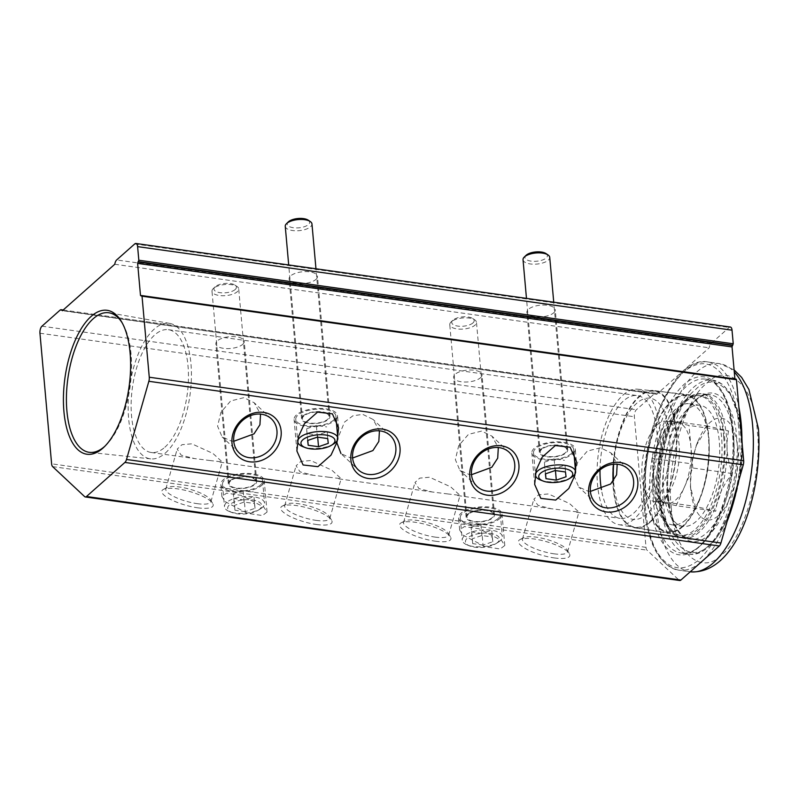 <?xml version="1.0" encoding="UTF-8"?>
<svg xmlns="http://www.w3.org/2000/svg" width="799" height="799" viewBox="0 0 799 799"><rect width="100%" height="100%" fill="white"/><g stroke="black" fill="none" stroke-linecap="round" stroke-linejoin="round"><path stroke-width="0.6" stroke-dasharray="4 3" d="M671.29 507.125C665.637 466.256 684.943 398.711 706.626 383.46C727.649 360.848 755.295 386.756 757.242 430.911C762.885 471.78 743.579 539.325 721.896 554.566C700.873 577.188 673.227 551.28 671.29 507.125M663.38 501.922C665.138 541.992 690.226 565.502 709.302 544.978C728.978 531.135 746.496 469.852 741.372 432.768C739.604 392.709 714.526 369.188 695.45 389.712C675.774 403.555 658.256 464.838 663.38 501.922M728.578 431.011C725.612 444.594 726.88 458.776 732.373 473.557C722.606 485.522 717.073 498.087 715.764 511.24L695.35 506.376L690.436 486.541L691.554 463.829L696.179 445.612L708.164 426.147L728.578 431.011L689.028 425.448L678.82 423.021A40.649 18.107 -82 0 0 678.071 422.881A40.649 18.107 -82 0 0 669.123 426.286A40.649 18.107 -82 0 0 660.314 439.43L652.004 458.276L691.554 463.829M718.421 515.635A51.426 22.901 -82 0 0 737.677 448.259A51.426 22.901 -82 0 0 710.101 422.401A51.426 22.901 -82 0 0 698.356 440.409A51.426 22.901 -82 0 0 691.085 492.134A51.426 22.901 -82 0 0 718.421 515.635M655.799 500.823L666.006 503.25A40.649 18.107 -82 0 0 666.756 503.39A40.649 18.107 -82 0 0 675.704 499.984A40.649 18.107 -82 0 0 684.513 486.841A40.649 18.107 -82 0 0 690.925 446.721A40.649 18.107 -82 0 0 678.82 423.021L668.613 420.594L660.314 439.43A40.649 18.107 -82 0 0 653.902 479.55L655.799 500.823L695.35 506.376M657.337 424.629A40.649 18.107 98 0 1 666.276 421.223A40.649 18.107 98 0 1 679.38 454.321A40.649 18.107 98 0 1 663.909 498.326A40.649 18.107 98 0 1 654.96 501.732A40.649 18.107 98 0 1 641.867 468.633A40.649 18.107 98 0 1 657.337 424.629M686.491 410.396A61.143 27.226 -82 0 0 663.22 476.564A61.143 27.226 -82 0 0 682.925 526.351A61.143 27.226 -82 0 0 696.378 521.228A61.143 27.226 -82 0 0 719.649 455.05A61.143 27.226 -82 0 0 699.944 405.263A61.143 27.226 -82 0 0 686.491 410.396M685.882 519.75A61.143 27.226 98 0 1 672.428 524.883A61.143 27.226 98 0 1 652.723 475.085A61.143 27.226 98 0 1 675.984 408.918A61.143 27.226 98 0 1 689.447 403.785A61.143 27.226 98 0 1 709.142 453.572A61.143 27.226 98 0 1 685.882 519.75M685.882 519.799A61.193 27.256 98 0 1 653.073 489.038A61.193 27.256 98 0 1 675.984 408.868A61.193 27.256 98 0 1 708.583 437.462A61.193 27.256 98 0 1 700.104 497.787A61.193 27.256 98 0 1 685.882 519.799M682.696 526.022A68.644 30.572 98 0 1 645.892 491.515A68.644 30.572 98 0 1 671.589 401.577A68.644 30.572 98 0 1 708.154 433.647A68.644 30.572 98 0 1 698.646 501.333A68.644 30.572 98 0 1 682.696 526.022M682.755 526.671A69.363 30.891 98 0 1 667.485 532.494A69.363 30.891 98 0 1 645.133 476.004A69.363 30.891 98 0 1 671.53 400.928A69.363 30.891 98 0 1 686.8 395.106A69.363 30.891 98 0 1 709.152 451.595A69.363 30.891 98 0 1 682.755 526.671M650.316 522.117A69.363 30.891 98 0 1 635.045 527.929A69.363 30.891 98 0 1 612.693 471.45A69.363 30.891 98 0 1 639.09 396.374A69.363 30.891 98 0 1 654.361 390.551A69.363 30.891 98 0 1 676.713 447.041A69.363 30.891 98 0 1 650.316 522.117M613.632 464.239A61.193 27.256 98 0 1 636.653 403.345A61.193 27.256 98 0 1 669.462 434.097A61.193 27.256 98 0 1 646.551 514.266A61.193 27.256 98 0 1 613.532 480.768M613.083 481.358A68.644 30.572 -82 0 0 650.256 521.457A68.644 30.572 -82 0 0 675.964 431.53A68.644 30.572 -82 0 0 639.15 397.023A68.644 30.572 -82 0 0 613.412 464.259M708.164 426.147L668.613 420.594M652.004 458.276L653.902 479.55A40.649 18.107 -82 0 0 666.006 503.25L676.214 505.677L715.764 511.24M676.214 505.677L692.823 467.994L732.373 473.557M692.823 467.994L689.028 425.448M235.166 289.528A11.266 4.674 -5.1 0 1 220.244 292.704A11.266 4.674 -5.1 0 1 215.001 286.901A11.266 4.674 -5.1 0 1 215.191 286.721A11.266 4.674 -5.1 0 1 224.978 283.455A11.266 4.674 -5.1 0 1 234.976 285.113A11.266 4.674 -5.1 0 1 235.166 289.528M213.463 288.399A13.403 5.563 174.9 0 0 213.243 288.609A13.403 5.563 174.9 0 0 211.995 291.265A13.403 5.563 174.9 0 0 222.452 295.73A13.403 5.563 174.9 0 0 237.243 291.745A13.403 5.563 174.9 0 0 238.711 288.878A13.403 5.563 174.9 0 0 237.013 286.481A13.403 5.563 174.9 0 0 225.118 284.514A13.403 5.563 174.9 0 0 213.463 288.399M230.641 480.898A13.403 5.563 174.9 0 0 229.183 483.755A13.403 5.563 174.9 0 0 239.63 488.229A13.403 5.563 174.9 0 0 254.422 484.234A13.403 5.563 174.9 0 0 255.89 481.378A13.403 5.563 174.9 0 0 245.433 476.903A13.403 5.563 174.9 0 0 230.641 480.898M260.364 485.073A20.115 8.34 -5.1 0 1 238.182 491.055A20.115 8.34 -5.1 0 1 222.502 484.354A20.115 8.34 -5.1 0 1 224.699 480.059A20.115 8.34 -5.1 0 1 246.881 474.077A20.115 8.34 -5.1 0 1 262.561 480.778A20.115 8.34 -5.1 0 1 260.364 485.073M262.362 507.435A20.115 8.34 -5.1 0 1 260.324 508.913A20.115 8.34 -5.1 0 1 229.693 511.65A20.115 8.34 -5.1 0 1 224.499 506.716A20.115 8.34 -5.1 0 1 226.696 502.421A20.115 8.34 -5.1 0 1 248.879 496.439A20.115 8.34 -5.1 0 1 264.559 503.14A20.115 8.34 -5.1 0 1 262.362 507.435M259.845 509.003A17.079 7.081 -5.1 0 1 258.117 510.261A17.079 7.081 -5.1 0 1 232.1 512.578A17.079 7.081 -5.1 0 1 229.563 504.738A17.079 7.081 -5.1 0 1 252.474 499.974A17.079 7.081 -5.1 0 1 259.845 509.003M245.273 511.67L234.946 510.211L234.377 505.417L244.134 502.072L254.452 503.53L255.021 508.324L245.273 511.67L244.234 500.004L233.907 498.546L233.338 493.752L234.377 505.417M234.946 510.211L233.907 498.546M255.021 508.324L253.982 496.658L244.234 500.004M254.452 503.53L253.982 496.658M244.134 502.072L243.086 490.406L253.413 491.864M233.338 493.752L243.086 490.406M545.997 253.573A11.266 4.674 -5.1 0 1 546.186 257.987A11.266 4.674 -5.1 0 1 531.465 261.183A11.266 4.674 -5.1 0 1 525.852 255.54M523.025 259.725A13.403 5.563 174.9 0 0 533.472 264.189A13.403 5.563 174.9 0 0 548.264 260.204A13.403 5.563 174.9 0 0 549.732 257.338M541.672 449.358A13.403 5.563 174.9 0 0 540.204 452.224A13.403 5.563 174.9 0 0 550.661 456.688A13.403 5.563 174.9 0 0 565.442 452.703A13.403 5.563 174.9 0 0 566.91 449.837A13.403 5.563 174.9 0 0 556.454 445.373A13.403 5.563 174.9 0 0 541.672 449.358M571.385 453.532A20.115 8.34 -5.1 0 1 549.203 459.515A20.115 8.34 -5.1 0 1 533.522 452.813A20.115 8.34 -5.1 0 1 535.72 448.519A20.115 8.34 -5.1 0 1 557.902 442.536A20.115 8.34 -5.1 0 1 573.592 449.238A20.115 8.34 -5.1 0 1 571.385 453.532M571.345 477.373A20.115 8.34 -5.1 0 1 540.713 480.109M545.537 473.837L544.359 462.212L545.397 473.887M555.445 470.581L555.255 468.464L544.928 467.016M566.052 476.783L565.003 465.118L555.255 468.464M565.472 471.989L565.003 465.118M555.155 470.541L554.116 458.866L564.434 460.324M544.359 462.212L554.116 458.866M308.234 220.164A11.266 4.674 -5.1 0 1 308.424 224.579A11.266 4.674 -5.1 0 1 293.692 227.765A11.266 4.674 -5.1 0 1 288.079 222.122M285.253 226.307A13.403 5.563 174.9 0 0 295.71 230.771A13.403 5.563 174.9 0 0 310.501 226.786A13.403 5.563 174.9 0 0 311.96 223.92M303.9 415.939A13.403 5.563 174.9 0 0 302.431 418.806A13.403 5.563 174.9 0 0 312.888 423.27A13.403 5.563 174.9 0 0 327.68 419.285A13.403 5.563 174.9 0 0 329.148 416.419A13.403 5.563 174.9 0 0 318.691 411.954A13.403 5.563 174.9 0 0 303.9 415.939M333.622 420.114A20.115 8.34 -5.1 0 1 311.44 426.097A20.115 8.34 -5.1 0 1 295.76 419.395A20.115 8.34 -5.1 0 1 297.957 415.1A20.115 8.34 -5.1 0 1 320.139 409.118A20.115 8.34 -5.1 0 1 335.82 415.82A20.115 8.34 -5.1 0 1 333.622 420.114M333.582 443.954A20.115 8.34 -5.1 0 1 302.941 446.691M307.775 440.419L306.596 428.793L307.635 440.469M317.672 437.163L317.493 435.046L307.166 433.597M328.279 443.365L327.24 431.7L317.493 435.046M327.71 438.571L327.24 431.7M317.383 437.123L316.344 425.458L326.671 426.906M306.596 428.793L316.344 425.458M472.928 322.946A11.266 4.674 -5.1 0 1 458.007 326.122A11.266 4.674 -5.1 0 1 452.773 320.319A11.266 4.674 -5.1 0 1 452.963 320.139A11.266 4.674 -5.1 0 1 462.741 316.873A11.266 4.674 -5.1 0 1 472.738 318.531A11.266 4.674 -5.1 0 1 472.928 322.946M451.235 321.817A13.403 5.563 174.9 0 0 451.006 322.027A13.403 5.563 174.9 0 0 449.767 324.684A13.403 5.563 174.9 0 0 460.224 329.148A13.403 5.563 174.9 0 0 475.006 325.163A13.403 5.563 174.9 0 0 476.474 322.297A13.403 5.563 174.9 0 0 474.786 319.9A13.403 5.563 174.9 0 0 462.881 317.932A13.403 5.563 174.9 0 0 451.235 321.817M468.414 514.316A13.403 5.563 174.9 0 0 466.946 517.173A13.403 5.563 174.9 0 0 477.403 521.647A13.403 5.563 174.9 0 0 492.184 517.652A13.403 5.563 174.9 0 0 493.652 514.796A13.403 5.563 174.9 0 0 483.195 510.321A13.403 5.563 174.9 0 0 468.414 514.316M498.137 518.491A20.115 8.34 -5.1 0 1 475.954 524.474A20.115 8.34 -5.1 0 1 460.264 517.772A20.115 8.34 -5.1 0 1 462.471 513.477A20.115 8.34 -5.1 0 1 484.653 507.495A20.115 8.34 -5.1 0 1 500.334 514.196A20.115 8.34 -5.1 0 1 498.137 518.491M500.124 540.853A20.115 8.34 -5.1 0 1 498.087 542.331A20.115 8.34 -5.1 0 1 467.455 545.068A20.115 8.34 -5.1 0 1 462.261 540.134A20.115 8.34 -5.1 0 1 464.459 535.839A20.115 8.34 -5.1 0 1 486.641 529.857A20.115 8.34 -5.1 0 1 502.331 536.558A20.115 8.34 -5.1 0 1 500.124 540.853M497.607 542.421A17.079 7.081 -5.1 0 1 495.879 543.67A17.079 7.081 -5.1 0 1 469.872 545.997A17.079 7.081 -5.1 0 1 467.325 538.156A17.079 7.081 -5.1 0 1 490.246 533.392A17.079 7.081 -5.1 0 1 497.607 542.421M483.035 545.088L472.718 543.63L472.149 538.836L481.897 535.49L492.224 536.948L492.793 541.742L483.035 545.088L481.997 533.422L471.68 531.964L471.1 527.17L472.149 538.836M472.718 543.63L471.68 531.964M492.793 541.742L491.755 530.077L481.997 533.422M492.224 536.948L491.755 530.077M481.897 535.49L480.858 523.824L491.175 525.273M471.1 527.17L480.858 523.824M105.059 446.062A70.462 31.381 -82 0 0 105.927 445.243A70.462 31.381 -82 0 0 130.047 386.906A70.462 31.381 -82 0 0 122.946 324.184A70.462 31.381 -82 0 0 122.337 323.156M697.317 531.675A72.669 32.359 -82 0 0 724.523 436.474A72.669 32.359 -82 0 0 685.562 399.949A72.669 32.359 -82 0 0 684.274 401.138A72.669 32.359 -82 0 0 659.395 461.303A72.669 32.359 -82 0 0 666.726 526.002A72.669 32.359 -82 0 0 697.317 531.675M683.774 401.677A70.462 31.381 98 0 1 698.815 395.705A70.462 31.381 98 0 1 722.006 452.624A70.462 31.381 98 0 1 695.17 529.397A70.462 31.381 98 0 1 679.21 535.23A70.462 31.381 98 0 1 665.517 523.894A70.462 31.381 98 0 1 658.406 461.163A70.462 31.381 98 0 1 682.526 402.836A70.462 31.381 98 0 1 683.774 401.677M623.13 394.986A68.404 30.462 98 0 1 637.732 389.193A68.404 30.462 98 0 1 660.244 444.454A68.404 30.462 98 0 1 634.196 518.98A68.404 30.462 98 0 1 618.696 524.653A68.404 30.462 98 0 1 597.113 468.524A68.404 30.462 98 0 1 623.13 394.986M165.323 453.083A68.404 30.462 -82 0 0 191.341 379.545A68.404 30.462 -82 0 0 169.758 323.415A68.404 30.462 -82 0 0 154.257 329.088A68.404 30.462 -82 0 0 128.21 403.615A68.404 30.462 -82 0 0 150.721 458.876A68.404 30.462 -82 0 0 165.323 453.083M233.747 441.288L231.46 441.088L222.112 436.923L217.578 426.187L220.933 412.254L230.661 400.948L243.875 397.662L254.172 402.726L260.544 414.122M336.449 441.647L344.529 422.062L352.958 415.78L362.756 414.371L373.053 419.435L379.435 430.831M352.629 457.997L350.342 457.797L340.993 453.632L358.202 469.752M471.51 474.706L469.223 474.506L459.884 470.341L455.35 459.605L458.706 445.672L468.434 434.366L481.637 431.08L491.934 436.144L498.316 447.54M590.391 491.415L588.114 491.215L578.766 487.05L574.231 476.314L577.587 462.381L587.315 451.075L600.518 447.79L610.826 452.853L617.198 464.249M600.009 469.922A62.002 27.605 98 0 1 623.649 400.798A62.002 27.605 98 0 1 637.292 395.595A62.002 27.605 98 0 1 657.277 446.082A62.002 27.605 98 0 1 633.677 513.178A62.002 27.605 98 0 1 620.034 518.381A62.002 27.605 98 0 1 601.417 489.637M164.804 447.28A62.002 27.605 -82 0 0 188.404 380.174A62.002 27.605 -82 0 0 168.419 329.687A62.002 27.605 -82 0 0 154.776 334.891A62.002 27.605 -82 0 0 131.186 401.997A62.002 27.605 -82 0 0 151.161 452.484A62.002 27.605 -82 0 0 164.804 447.28M447.36 493.892L460.044 495.38L450.676 486.851L429.592 477.233L419.715 478.122L414.971 482.496L418.966 488.589L432.339 492.004L447.36 493.892M435.016 537.088A23.441 6.282 15.9 0 0 448.668 535.2A23.441 6.282 15.9 0 0 448.259 533.263A23.441 6.282 15.9 0 0 417.238 520.429A23.441 6.282 15.9 0 0 404.963 520.898A23.441 6.282 15.9 0 0 403.595 522.316A23.441 6.282 15.9 0 0 435.016 537.088M566.241 510.601L578.925 512.089L569.557 503.56L548.474 493.942L538.606 494.831L533.852 499.205L537.847 505.298L551.22 508.713L566.241 510.601M553.897 553.797A23.441 6.282 15.9 0 0 567.55 551.909A23.441 6.282 15.9 0 0 567.14 549.972A23.441 6.282 15.9 0 0 536.129 537.138A23.441 6.282 15.9 0 0 523.844 537.607A23.441 6.282 15.9 0 0 522.476 539.025A23.441 6.282 15.9 0 0 553.897 553.797M209.598 460.474L222.272 461.962L212.914 453.433L191.82 443.815L181.952 444.703L177.208 449.088L181.193 455.17L194.576 458.586L209.598 460.474M197.253 503.67A23.441 6.282 15.9 0 0 210.896 501.782A23.441 6.282 15.9 0 0 210.487 499.844A23.441 6.282 15.9 0 0 179.475 487.01A23.441 6.282 15.9 0 0 167.201 487.48A23.441 6.282 15.9 0 0 165.822 488.898A23.441 6.282 15.9 0 0 197.253 503.67M328.479 477.183L341.163 478.671L331.795 470.142L310.701 460.524L300.833 461.413L296.089 465.787L300.074 471.879L313.458 475.295L328.479 477.183M316.134 520.379A23.441 6.282 15.9 0 0 329.777 518.491A23.441 6.282 15.9 0 0 329.368 516.554A23.441 6.282 15.9 0 0 298.357 503.72A23.441 6.282 15.9 0 0 286.082 504.189A23.441 6.282 15.9 0 0 284.714 505.607A23.441 6.282 15.9 0 0 316.134 520.379M435.385 541.213A26.657 7.141 15.9 0 0 450.436 536.868A26.657 7.141 15.9 0 0 415.17 522.266A26.657 7.141 15.9 0 0 401.208 522.796A26.657 7.141 15.9 0 0 407.52 532.414A26.657 7.141 15.9 0 0 435.385 541.213M554.266 557.922A26.657 7.141 15.9 0 0 569.327 553.577A26.657 7.141 15.9 0 0 534.052 538.975A26.657 7.141 15.9 0 0 520.089 539.505A26.657 7.141 15.9 0 0 526.411 549.123A26.657 7.141 15.9 0 0 554.266 557.922M197.613 507.794A26.657 7.141 15.9 0 0 212.674 503.45A26.657 7.141 15.9 0 0 177.408 488.848A26.657 7.141 15.9 0 0 163.435 489.378A26.657 7.141 15.9 0 0 169.758 498.995A26.657 7.141 15.9 0 0 197.613 507.794M316.504 524.504A26.657 7.141 15.9 0 0 331.555 520.159A26.657 7.141 15.9 0 0 296.289 505.557A26.657 7.141 15.9 0 0 282.317 506.087A26.657 7.141 15.9 0 0 288.639 515.705A26.657 7.141 15.9 0 0 316.504 524.504M499.615 518.701A21.783 9.039 174.9 0 0 502.002 514.047A21.783 9.039 174.9 0 0 485.013 506.786A21.783 9.039 174.9 0 0 460.983 513.268A21.783 9.039 174.9 0 0 458.596 517.922A21.783 9.039 174.9 0 0 475.585 525.183A21.783 9.039 174.9 0 0 499.615 518.701M462.931 535.06L485.283 546.746L500.174 548.963L504.808 545.497L501.562 540.494L479.2 528.808L464.319 526.591L459.685 530.047L462.931 535.06M261.852 485.283A21.783 9.039 174.9 0 0 264.229 480.628A21.783 9.039 174.9 0 0 247.241 473.368A21.783 9.039 174.9 0 0 223.221 479.849A21.783 9.039 174.9 0 0 220.834 484.504A21.783 9.039 174.9 0 0 237.822 491.765A21.783 9.039 174.9 0 0 261.852 485.283M225.158 501.642L247.52 513.328L262.412 515.545L267.036 512.079L263.79 507.075L241.438 495.39L226.546 493.173L221.912 496.628L225.158 501.642M574.062 452.494A21.783 9.039 174.9 0 0 575.25 449.088A21.783 9.039 174.9 0 0 558.271 441.837A21.783 9.039 174.9 0 0 534.241 448.309A21.783 9.039 174.9 0 0 531.854 452.963A21.783 9.039 174.9 0 0 548.843 460.224A21.783 9.039 174.9 0 0 572.873 453.742A21.783 9.039 174.9 0 0 573.892 452.703M336.299 419.076A21.783 9.039 174.9 0 0 337.488 415.67A21.783 9.039 174.9 0 0 320.499 408.419A21.783 9.039 174.9 0 0 296.469 414.891A21.783 9.039 174.9 0 0 294.092 419.545A21.783 9.039 174.9 0 0 311.081 426.806A21.783 9.039 174.9 0 0 335.101 420.324A21.783 9.039 174.9 0 0 336.129 419.285M480.439 377.797A14.242 5.903 174.9 0 0 481.997 374.751A14.242 5.903 174.9 0 0 470.891 370.007A14.242 5.903 174.9 0 0 455.18 374.242A14.242 5.903 174.9 0 0 453.622 377.288A14.242 5.903 174.9 0 0 464.728 382.032A14.242 5.903 174.9 0 0 480.439 377.797M467.665 514.206A14.242 5.903 -5.1 0 1 483.385 509.972A14.242 5.903 -5.1 0 1 494.491 514.716A14.242 5.903 -5.1 0 1 492.933 517.762A14.242 5.903 -5.1 0 1 477.223 521.997A14.242 5.903 -5.1 0 1 466.107 517.253A14.242 5.903 -5.1 0 1 467.665 514.206M242.676 344.379A14.242 5.903 174.9 0 0 244.234 341.333A14.242 5.903 174.9 0 0 233.118 336.589A14.242 5.903 174.9 0 0 217.408 340.823A14.242 5.903 174.9 0 0 215.85 343.87A14.242 5.903 174.9 0 0 226.966 348.614A14.242 5.903 174.9 0 0 242.676 344.379M229.902 480.788A14.242 5.903 -5.1 0 1 245.613 476.554A14.242 5.903 -5.1 0 1 256.719 481.298A14.242 5.903 -5.1 0 1 255.161 484.344A14.242 5.903 -5.1 0 1 239.45 488.579A14.242 5.903 -5.1 0 1 228.344 483.834A14.242 5.903 -5.1 0 1 229.902 480.788M553.697 312.838A14.242 5.903 174.9 0 0 555.255 309.802A14.242 5.903 174.9 0 0 544.149 305.048A14.242 5.903 174.9 0 0 528.439 309.293A14.242 5.903 174.9 0 0 526.881 312.329A14.242 5.903 174.9 0 0 537.987 317.073A14.242 5.903 174.9 0 0 553.697 312.838M540.923 449.258A14.242 5.903 -5.1 0 1 556.633 445.013A14.242 5.903 -5.1 0 1 567.739 449.757A14.242 5.903 -5.1 0 1 566.181 452.803A14.242 5.903 -5.1 0 1 550.471 457.038A14.242 5.903 -5.1 0 1 539.365 452.294A14.242 5.903 -5.1 0 1 540.923 449.258M315.925 279.42A14.242 5.903 174.9 0 0 317.483 276.384A14.242 5.903 174.9 0 0 306.377 271.63A14.242 5.903 174.9 0 0 290.666 275.875A14.242 5.903 174.9 0 0 289.108 278.911A14.242 5.903 174.9 0 0 300.214 283.655A14.242 5.903 174.9 0 0 315.925 279.42M303.161 415.84A14.242 5.903 -5.1 0 1 318.871 411.595A14.242 5.903 -5.1 0 1 329.977 416.349A14.242 5.903 -5.1 0 1 328.419 419.385A14.242 5.903 -5.1 0 1 312.709 423.62A14.242 5.903 -5.1 0 1 301.603 418.876A14.242 5.903 -5.1 0 1 303.161 415.84M730.326 327.021A5.363 2.387 -82 0 0 729.147 327.47L711.08 343.49A5.363 2.387 -82 0 0 709.182 347.795L656.768 394.277A5.363 2.387 -82 0 0 655.619 393.268A5.363 2.387 -82 0 0 654.441 393.717L636.374 409.737A5.363 2.387 -82 0 0 634.366 416.758L646.021 547.355A5.363 2.387 -82 0 0 647.04 550.161L679.04 580.154A5.363 2.387 -82 0 0 679.719 580.503M141.523 295.61L734.9 378.946M734.91 379.016L735.25 379.645L141.063 296.01M141.453 295.66L735.48 379.545M656.768 394.277L62.352 310.731M114.766 264.259L709.182 347.795M727.05 521.587A105.118 46.811 98 0 1 701.842 561.347A105.118 46.811 98 0 1 678.711 570.176L690.216 571.784A105.118 46.811 98 0 1 690.116 571.774A105.118 46.811 98 0 1 656.888 510.122A105.118 46.811 98 0 1 696.249 372.404A105.118 46.811 98 0 1 719.38 363.585A105.118 46.811 98 0 1 734.281 372.014M741.951 441.368A105.118 46.811 98 0 1 737.827 483.884M738.316 424.239C740.393 439.909 738.935 461.343 733.941 488.549C727.819 518.421 716.433 541.952 699.764 559.14C664.948 588.633 645.103 536.349 644.553 507.385C642.476 491.715 643.934 470.271 648.928 443.065C655.05 413.193 666.446 389.672 683.105 372.474C717.921 342.981 737.767 395.265 738.316 424.239M734.091 369.887L719.38 363.585L707.964 361.977C672.738 354.476 637.053 440.948 644.314 507.834C648.089 544.748 659.555 565.522 678.711 570.176A105.118 46.811 98 0 1 645.482 508.514A105.118 46.811 98 0 1 684.833 370.806A105.118 46.811 98 0 1 707.964 361.977A105.118 46.811 98 0 1 738.905 407.28M732.383 429.502C731.904 404.194 714.566 358.531 684.164 384.289C653.952 412.274 646.711 479.73 650.486 502.122C650.965 527.42 668.304 573.093 698.716 547.325C728.918 519.34 736.159 451.884 732.383 429.502M653.362 501.522A87.8 39.101 98 0 1 686.241 386.506A87.8 39.101 98 0 1 705.557 379.135A87.8 39.101 98 0 1 733.312 430.631A87.8 39.101 98 0 1 700.443 545.647A87.8 39.101 98 0 1 681.118 553.018A87.8 39.101 98 0 1 653.362 501.522M660.493 502.521A87.8 39.101 -82 0 0 688.249 554.017A87.8 39.101 -82 0 0 707.574 546.656A87.8 39.101 -82 0 0 740.443 431.63A87.8 39.101 -82 0 0 712.688 380.134A87.8 39.101 -82 0 0 693.372 387.505A87.8 39.101 -82 0 0 660.493 502.521M667.285 496.509A72.889 32.459 -82 0 0 690.326 539.255A72.889 32.459 -82 0 0 706.366 533.143A72.889 32.459 -82 0 0 733.652 437.652A72.889 32.459 -82 0 0 710.611 394.906A72.889 32.459 -82 0 0 694.571 401.018A72.889 32.459 -82 0 0 667.285 496.509M668.214 497.637C668.613 518.751 683.075 556.843 708.443 535.35C733.642 511.999 739.684 455.73 736.538 437.053C736.129 415.949 721.677 377.847 696.309 399.34C671.1 422.691 665.068 478.961 668.214 497.637M723.644 437.253C726.611 454.861 720.918 507.914 697.157 529.927C673.237 550.191 659.604 514.266 659.225 494.371C656.259 476.763 661.952 423.71 685.712 401.697C709.632 381.433 723.265 417.348 723.644 437.253M699.235 532.134A72.889 32.459 98 0 1 683.195 538.256A72.889 32.459 98 0 1 660.154 495.5A72.889 32.459 98 0 1 687.44 400.019A72.889 32.459 98 0 1 703.48 393.897A72.889 32.459 98 0 1 726.521 436.654A72.889 32.459 98 0 1 699.235 532.134M679.04 580.154L84.624 496.608M52.624 466.616L647.04 550.161M646.021 547.355L51.605 463.81M39.95 333.223L634.366 416.758M41.957 326.192L636.374 409.737M60.025 310.172L654.441 393.717M711.08 343.49L116.664 259.945M134.731 243.935L729.147 327.47M740.134 421.093L729.966 392.639L722.086 384.069L712.688 380.134L705.557 379.135C709.422 379.655 713.078 381.662 716.533 385.158L722.046 392.619C727.32 401.907 730.695 414.351 732.154 429.952C739.025 486.841 706.296 560.409 681.118 553.018L688.249 554.017C718.031 560.199 747.614 488.099 741.602 432.309L740.553 423.6M668.443 497.178C671.579 523.015 678.87 537.038 690.326 539.255L683.195 538.256C669.592 534.871 661.522 520.399 658.995 494.831C654.071 448.599 678.401 388.843 703.48 393.897L710.611 394.906C690.136 388.644 662.661 449.847 668.443 497.178M666.276 421.223L678.071 422.881M682.925 526.351L672.428 524.883M667.485 532.494L635.045 527.929M690.436 486.541L691.085 492.134M696.179 445.612L698.356 440.409M654.96 501.732L666.756 503.39M699.944 405.263L689.447 403.785M708.583 437.462L708.154 433.647M700.104 497.787L698.646 501.333M686.8 395.106L654.361 390.551M215.001 286.901L213.243 288.609M229.183 483.755L211.995 291.265M222.502 484.354L224.499 506.716M258.117 510.261L260.324 508.913M232.1 512.578L229.693 511.65M262.561 480.778L264.559 503.14M255.89 481.378L238.711 288.878M234.976 285.113L237.013 286.481M540.204 452.224L526.471 298.377M533.522 452.813L535.36 473.447M573.592 449.238L573.842 452.034M566.91 449.837L553.737 302.202M302.431 418.806L288.699 264.958M295.76 419.395L297.598 440.029M335.82 415.82L336.069 418.616M329.148 416.419L315.965 268.784M452.773 320.319L451.006 322.027M466.946 517.173L449.767 324.684M460.264 517.772L462.261 540.134M495.879 543.67L498.087 542.331M469.872 545.997L467.455 545.068M500.334 514.196L502.331 536.558M493.652 514.796L476.474 322.297M472.738 318.531L474.786 319.9M122.946 324.184L121.738 322.077M105.927 445.243L104.18 446.931M637.732 389.193L698.815 395.705M169.758 323.415L109.253 312.838M168.419 329.687L637.292 395.595M448.668 535.2L460.044 495.38M567.55 551.909L578.925 512.089M628.024 468.973L610.826 452.853M509.143 452.264L491.934 436.144M210.896 501.782L222.282 461.962M329.777 518.491L341.163 478.671M390.262 435.555L373.053 419.435M271.37 418.846L254.172 402.726M448.259 533.263L450.436 536.868M567.14 549.972L569.327 553.577M210.487 499.844L212.674 503.45M329.368 516.554L331.555 520.159M504.808 545.497L502.002 514.047M267.036 512.079L264.229 480.628M576.339 461.223L575.25 449.088M338.566 427.805L337.488 415.67M494.491 514.716L481.997 374.751M256.719 481.298L244.234 341.333M567.739 449.757L555.255 309.802M329.977 416.349L317.483 276.384M151.161 452.484L194.576 458.586M219.975 462.152L313.458 475.295M338.856 478.861L432.339 492.004M457.737 495.57L551.22 508.713M576.628 512.279L620.034 518.381M403.595 522.316L414.971 482.496M522.476 539.025L533.852 499.205M595.964 503.17L578.766 487.05M477.083 486.461L459.884 470.341M165.822 488.898L177.208 449.088M284.714 505.607L296.089 465.787M239.32 453.043L222.112 436.923M404.963 520.898L401.208 522.796M523.844 537.607L520.089 539.505M167.201 487.48L163.435 489.378M286.082 504.189L282.317 506.087M459.685 530.047L458.596 517.922M221.912 496.628L220.834 484.504M534.661 484.424L531.854 452.963M296.898 451.006L294.092 419.545M466.107 517.253L453.622 377.288M228.344 483.834L215.85 343.87M63.181 310.002L655.619 393.268M539.365 452.294L526.881 312.329M301.603 418.876L289.108 278.911M140.834 296.099L735.25 379.645M150.721 458.876L89.638 452.374M618.696 524.653L679.21 535.23M665.517 523.894L666.726 526.002M682.526 402.836L684.274 401.138"/><path stroke-width="1.2" d="M613.532 480.768A61.193 27.256 98 0 1 613.632 464.239M613.412 464.259A68.644 30.572 -82 0 0 613.083 481.358M525.852 255.54A11.266 4.674 -5.1 0 1 526.032 255.36A11.266 4.674 -5.1 0 1 526.211 255.181A11.266 4.674 -5.1 0 1 535.999 251.915A11.266 4.674 -5.1 0 1 545.997 253.573L548.034 254.951A13.403 5.563 174.9 0 0 536.139 252.973A13.403 5.563 174.9 0 0 524.484 256.859A13.403 5.563 174.9 0 0 524.264 257.068A13.403 5.563 174.9 0 0 523.025 259.725L526.471 298.377M543.12 481.038L540.713 480.109A20.115 8.34 -5.1 0 1 535.52 475.175A20.115 8.34 -5.1 0 1 537.717 470.881A20.115 8.34 -5.1 0 1 559.899 464.898A20.115 8.34 -5.1 0 1 575.58 471.6A20.115 8.34 -5.1 0 1 573.382 475.894A20.115 8.34 -5.1 0 1 571.345 477.373L569.138 478.721A17.079 7.081 -5.1 0 1 543.12 481.038A17.079 7.081 -5.1 0 1 540.583 473.208A17.079 7.081 -5.1 0 1 563.505 468.434A17.079 7.081 -5.1 0 1 570.866 477.462A17.079 7.081 -5.1 0 1 569.138 478.721M556.294 480.129L545.977 478.681L545.397 473.887L555.155 470.541L565.472 471.989L566.052 476.783L556.294 480.129L555.445 470.581M545.977 478.681L545.537 473.837M553.737 302.202L549.732 257.338A13.403 5.563 174.9 0 0 548.034 254.951M288.079 222.122A11.266 4.674 -5.1 0 1 288.259 221.942A11.266 4.674 -5.1 0 1 288.449 221.762A11.266 4.674 -5.1 0 1 298.237 218.497A11.266 4.674 -5.1 0 1 308.234 220.164L310.272 221.533A13.403 5.563 174.9 0 0 298.367 219.555A13.403 5.563 174.9 0 0 286.721 223.44A13.403 5.563 174.9 0 0 286.501 223.65A13.403 5.563 174.9 0 0 285.253 226.307L288.699 264.958M305.358 447.62L302.941 446.691A20.115 8.34 -5.1 0 1 297.747 441.757A20.115 8.34 -5.1 0 1 299.955 437.462A20.115 8.34 -5.1 0 1 322.137 431.48A20.115 8.34 -5.1 0 1 337.817 438.182A20.115 8.34 -5.1 0 1 335.62 442.476A20.115 8.34 -5.1 0 1 333.582 443.954L331.375 445.303A17.079 7.081 -5.1 0 1 305.358 447.62A17.079 7.081 -5.1 0 1 302.811 439.79A17.079 7.081 -5.1 0 1 325.732 435.026A17.079 7.081 -5.1 0 1 333.103 444.044A17.079 7.081 -5.1 0 1 331.375 445.303M318.531 446.711L308.204 445.263L307.635 440.469L317.383 437.123L327.71 438.571L328.279 443.365L318.531 446.711L317.672 437.163M308.204 445.263L307.775 440.419M315.965 268.784L311.96 223.92A13.403 5.563 174.9 0 0 310.272 221.533M91.146 316.404A72.669 32.359 98 0 1 121.738 322.077A72.669 32.359 98 0 1 129.068 386.766A72.669 32.359 98 0 1 104.18 446.931A72.669 32.359 98 0 1 102.901 448.129A72.669 32.359 98 0 1 63.93 411.605A72.669 32.359 98 0 1 91.146 316.404M122.337 323.156A70.462 31.381 -82 0 0 109.253 312.838A70.462 31.381 -82 0 0 93.283 318.681A70.462 31.381 -82 0 0 66.457 395.445A70.462 31.381 -82 0 0 89.638 452.374A70.462 31.381 -82 0 0 104.679 446.401A70.462 31.381 -82 0 0 105.059 446.062M260.544 414.122L259.935 424.748L254.012 433.867L233.747 441.288M379.435 430.831L378.826 441.457L372.893 450.576L352.629 457.997M340.993 453.632L336.449 441.647M498.316 447.54L497.707 458.167L491.784 467.285L471.51 474.706M617.198 464.249L616.588 474.876L610.666 483.994L590.391 491.415M618.196 464.359A23.441 20.025 -46.8 0 1 628.024 468.973A23.441 20.025 -46.8 0 1 630.361 494.701A23.441 20.025 -46.8 0 1 605.792 507.784A23.441 20.025 -46.8 0 1 595.964 503.17A23.441 20.025 -46.8 0 1 593.627 477.452A23.441 20.025 -46.8 0 1 618.196 464.359M499.315 447.65A23.441 20.025 -46.8 0 1 509.143 452.264A23.441 20.025 -46.8 0 1 511.48 477.992A23.441 20.025 -46.8 0 1 486.911 491.075A23.441 20.025 -46.8 0 1 477.083 486.461A23.441 20.025 -46.8 0 1 474.746 460.743A23.441 20.025 -46.8 0 1 499.315 447.65M380.434 430.941A23.441 20.025 -46.8 0 1 390.262 435.555A23.441 20.025 -46.8 0 1 392.589 461.283A23.441 20.025 -46.8 0 1 368.019 474.366A23.441 20.025 -46.8 0 1 358.202 469.752A23.441 20.025 -46.8 0 1 355.865 444.034A23.441 20.025 -46.8 0 1 380.434 430.941M261.553 414.232A23.441 20.025 -46.8 0 1 271.37 418.846A23.441 20.025 -46.8 0 1 273.707 444.574A23.441 20.025 -46.8 0 1 249.138 457.657A23.441 20.025 -46.8 0 1 239.32 453.043A23.441 20.025 -46.8 0 1 236.983 427.325A23.441 20.025 -46.8 0 1 261.553 414.232M620.274 462.521A26.657 22.771 -46.8 0 1 636.853 490.536A26.657 22.771 -46.8 0 1 606.161 511.909A26.657 22.771 -46.8 0 1 589.582 483.894A26.657 22.771 -46.8 0 1 620.274 462.521M501.392 445.812A26.657 22.771 -46.8 0 1 517.962 473.827A26.657 22.771 -46.8 0 1 487.27 495.2A26.657 22.771 -46.8 0 1 470.701 467.185A26.657 22.771 -46.8 0 1 501.392 445.812M382.501 429.113A26.657 22.771 -46.8 0 1 399.081 457.118A26.657 22.771 -46.8 0 1 368.389 478.491A26.657 22.771 -46.8 0 1 351.81 450.476A26.657 22.771 -46.8 0 1 382.501 429.113M263.62 412.404A26.657 22.771 -46.8 0 1 280.199 440.409A26.657 22.771 -46.8 0 1 249.508 461.782A26.657 22.771 -46.8 0 1 232.928 433.767A26.657 22.771 -46.8 0 1 263.62 412.404M536.189 470.102L542.211 457.118L555.305 445.552L570.146 447.24L576.339 461.223L574.821 475.535L568.788 488.519L555.695 500.084L540.853 498.396L534.661 484.424L536.189 470.102M298.417 436.683L304.439 423.7L317.543 412.134L332.384 413.822L338.566 427.805L337.048 442.117L331.026 455.1L317.922 466.666L303.091 464.978L296.898 451.006L298.417 436.683M137.628 263.39L138.027 261.982L732.443 345.528L732.044 346.936L137.628 263.39L140.494 295.47L142.032 296.199L149.263 377.218A5.363 2.387 98 0 1 148.854 381.293L126.512 459.475A5.363 2.387 98 0 1 124.914 462.431L86.482 496.509A5.363 2.387 98 0 1 85.303 496.958L679.719 580.503A5.363 2.387 -82 0 0 680.898 580.054L719.33 545.977A5.363 2.387 -82 0 0 720.928 543.02L743.27 464.838A5.363 2.387 -82 0 0 743.679 460.763L736.448 379.745L735.869 379.205M732.443 345.528L733.242 343.78L732.024 330.167A5.363 2.387 -82 0 0 730.326 327.021L135.91 243.475A5.363 2.387 -82 0 0 134.731 243.935L116.664 259.945A5.363 2.387 98 0 0 114.766 264.259L62.352 310.731A5.363 2.387 98 0 0 61.203 309.722L63.181 310.002M734.9 378.946L732.044 346.936M601.417 489.637A62.002 27.605 98 0 1 600.009 469.922M135.91 243.475A5.363 2.387 -82 0 1 137.608 246.621L138.826 260.234L138.027 261.982M85.303 496.958A5.363 2.387 98 0 1 84.624 496.608L52.624 466.616A5.363 2.387 98 0 1 51.605 463.81L39.95 333.223A5.363 2.387 -82 0 1 41.957 326.192L60.025 310.172A5.363 2.387 98 0 1 61.203 309.722M734.281 372.014A105.118 46.811 98 0 1 752.608 425.238A105.118 46.811 98 0 1 713.257 562.955A105.118 46.811 98 0 1 690.216 571.784M738.905 407.28A105.118 46.811 98 0 1 741.202 423.64A105.118 46.811 98 0 1 741.951 441.368M737.827 483.884A105.118 46.811 98 0 1 727.05 521.587M743.27 464.838L148.854 381.293M126.512 459.475L720.928 543.02M736.448 379.745L142.032 296.199M149.263 377.218L743.679 460.763M719.33 545.977L124.914 462.431M86.482 496.509L680.898 580.054M137.608 246.621L732.024 330.167M138.826 260.234L733.242 343.78M140.494 295.47L141.523 295.61M138.417 261.643L732.833 345.178M734.091 369.887L741.642 377.418L748.903 389.483L758.411 428.624C763.085 492.484 736.868 575.3 690.116 571.774M740.134 421.093L740.553 423.6M526.032 255.36L524.264 257.068M535.36 473.447L535.52 475.175M573.842 452.034L575.58 471.6M288.259 221.942L286.501 223.65M297.598 440.029L297.747 441.757M336.069 418.616L337.817 438.182M141.693 295.57L736.109 379.116"/></g></svg>
